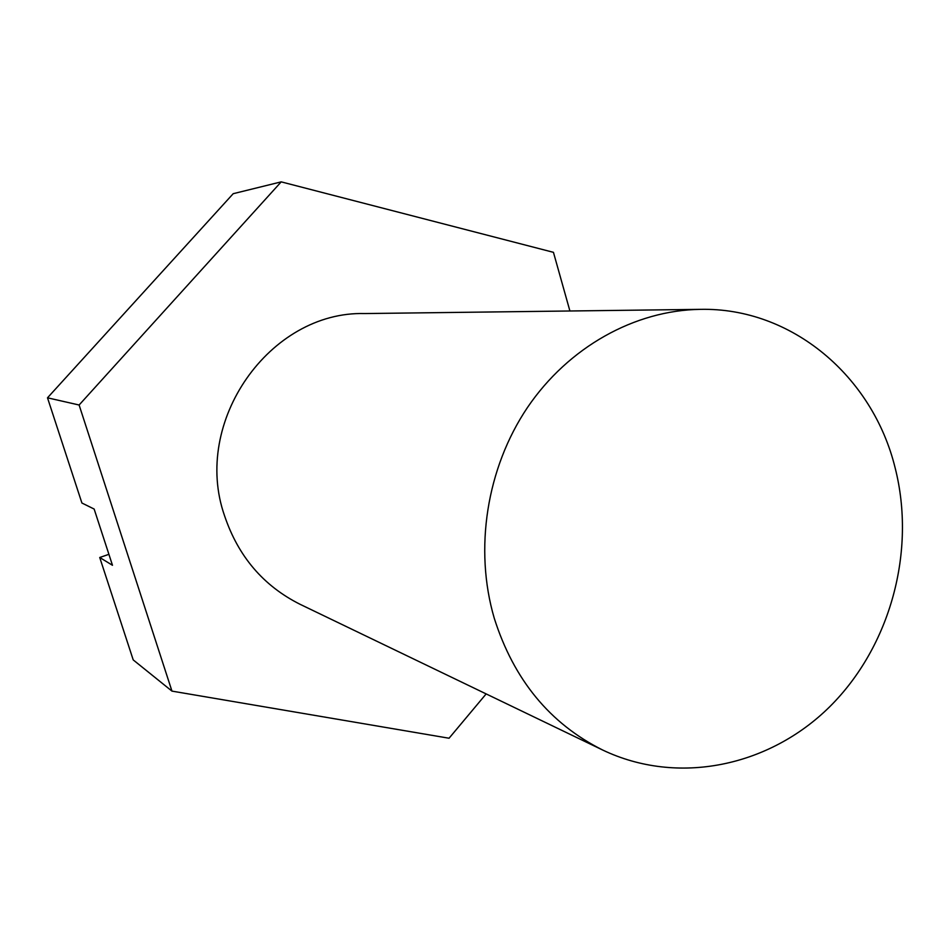 <?xml version="1.0" encoding="UTF-8"?>
<svg xmlns="http://www.w3.org/2000/svg" width="950" height="950" viewBox="0 0 950 950"><rect width="100%" height="100%" fill="white"/><g stroke="black" fill="none" stroke-linecap="round" stroke-linejoin="round"><path stroke-width="1.43" d="M895.137 467.887C872.801 376.402 791.742 307.361 700.328 309.356C634.849 310.258 568.516 347.011 527.464 407.514C486.637 468.136 473.955 549.029 494.261 618.236C513.784 679.713 549.908 723.639 602.644 750.013C677.718 785.923 769.262 766.614 829.813 706.646C890.364 646.511 916.358 551.178 895.137 467.887M700.328 309.356L364.657 313.559C269.871 310.971 191.496 421.812 224.58 515.838C238.272 556.462 263.483 585.972 300.188 604.354L602.644 750.013M486.151 693.916L449.053 738.233L171.962 691.113L133.214 659.906L99.726 557.496L112.48 565.286L94.145 509.046L81.914 503.025L47.5 397.812L233.201 193.693L281.2 181.866L553.446 252.332L569.917 310.994M171.962 691.113L79.111 405.009L281.2 181.866M47.5 397.812L79.111 405.009M108.906 554.325L99.726 557.496"/></g></svg>
